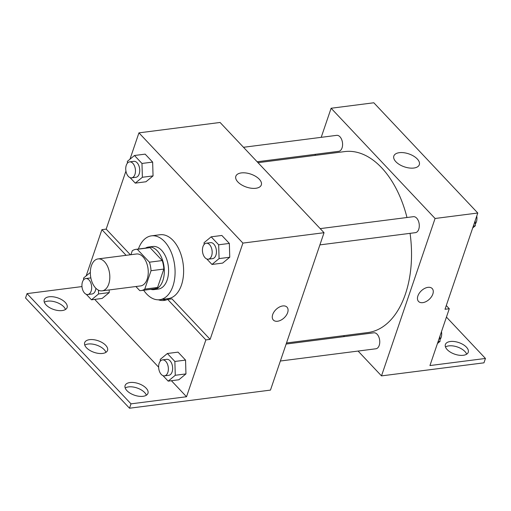 <?xml version="1.0" encoding="UTF-8"?>
<svg xmlns="http://www.w3.org/2000/svg" width="511" height="511" viewBox="0 0 511 511"><rect width="100%" height="100%" fill="white"/><g stroke="black" fill="none" stroke-linecap="round" stroke-linejoin="round"><path stroke-width="0.77" d="M108.741 284.065A16.096 9.607 82.7 0 1 102.123 290.848A16.096 9.607 82.7 0 1 90.549 276.1A16.096 9.607 82.7 0 1 98.035 258.917A16.096 9.607 82.7 0 1 107.821 266.953A16.096 9.607 82.7 0 1 108.741 284.065M98.035 258.917L136.469 253.993A16.096 9.607 82.7 0 1 146.255 262.028A16.096 9.607 82.7 0 1 147.174 279.147A16.096 9.607 82.7 0 1 140.557 285.924L102.123 290.848M135.875 249.349L148.682 247.707A20.779 12.398 82.7 0 1 150.081 247.663L162.236 260.553L149.429 262.194L137.267 249.304A20.779 12.398 82.7 0 0 135.875 249.349A20.779 12.398 82.7 0 0 132.26 250.805L130.931 254.702M135.894 286.524L139.752 290.612A20.779 12.398 82.7 0 0 141.151 290.567A20.779 12.398 82.7 0 0 144.766 289.111L151.032 270.709A20.779 12.398 82.7 0 0 149.429 262.194M144.766 289.111L157.573 287.469L163.839 269.067L151.032 270.709M157.573 287.469A20.779 12.398 82.7 0 1 153.964 288.926L141.151 290.567M162.236 260.553A20.779 12.398 82.7 0 1 163.839 269.067M150.771 289.335A21.462 12.813 -97.3 0 0 154.047 289.609A21.462 12.813 -97.3 0 0 164.031 266.691A21.462 12.813 -97.3 0 0 148.599 247.03A21.462 12.813 -97.3 0 0 145.494 248.116M148.599 247.03L152.866 246.481A21.462 12.813 82.7 0 1 165.915 257.199A21.462 12.813 82.7 0 1 167.142 280.022A21.462 12.813 82.7 0 1 158.321 289.06L154.047 289.609M150.081 247.663L137.267 249.304M138.392 249.029A32.193 19.214 82.7 0 1 151.505 235.839A32.193 19.214 82.7 0 1 171.076 251.91A32.193 19.214 82.7 0 1 172.922 286.147A32.193 19.214 82.7 0 1 159.681 299.708A32.193 19.214 82.7 0 1 143.674 290.242M151.505 235.839L160.045 234.741A32.193 19.214 82.7 0 1 179.617 250.818A32.193 19.214 82.7 0 1 181.462 285.049A32.193 19.214 82.7 0 1 168.221 298.609L159.681 299.708M130.369 254.772L106.173 229.12L101.906 229.663L86.167 275.889M162.779 299.312A33.483 19.986 -97.3 0 0 166.228 299.97M210.136 339.355L205.869 339.904L186.521 396.74L131.001 403.85L129.513 408.225L270.466 390.104L324.044 232.703L242.91 243.095L210.136 339.355L171.952 298.858L167.678 299.408A33.483 19.986 82.7 0 1 164.114 300.436A33.483 19.986 82.7 0 1 158.34 299.797M242.91 243.095L138.941 132.86L129.973 159.215M125.93 171.083L106.173 229.12M206.802 258.975L211.976 264.462L222.655 263.095L229.752 257.237L229.35 243.421L221.851 235.462L211.171 236.829L204.074 242.693L204.125 244.482M130.101 177.643L135.274 183.13L145.948 181.763L153.051 175.905L152.648 162.089L145.143 154.137L134.47 155.504L127.367 161.361L127.424 163.15M277.569 321.247A9.39 5.825 -43.3 0 1 273.34 320.033A9.39 5.825 -43.3 0 1 276.176 309.353A9.39 5.825 -43.3 0 1 287.003 307.149A9.39 5.825 -43.3 0 1 286.281 315.338A9.39 5.825 -43.3 0 1 277.569 321.247M324.044 232.703L220.081 122.468L138.941 132.86M241.333 172.916A13.458 6.847 -161.2 0 1 255.596 176.327A13.458 6.847 -161.2 0 1 261.319 184.931A13.458 6.847 -161.2 0 1 246.366 187.077A13.458 6.847 -161.2 0 1 235.839 176.257A13.458 6.847 -161.2 0 1 241.333 172.916M81.971 286.575L27.038 293.614L25.55 297.983L129.513 408.225M273.34 320.033A9.39 5.825 136.7 0 0 277.569 321.24A9.39 5.825 136.7 0 0 286.281 315.338A9.39 5.825 136.7 0 0 287.003 307.149M205.869 339.904L167.678 299.408M131.001 403.85L27.038 293.614M125.195 387.996A12.072 6.145 -161.2 0 1 128.548 386.897A12.072 6.145 -161.2 0 1 146.382 395.207M44.336 302.257A12.072 6.145 -161.2 0 1 47.683 301.158A12.072 6.145 -161.2 0 1 65.517 309.468M84.769 345.123A12.072 6.145 -161.2 0 1 88.116 344.024A12.072 6.145 -161.2 0 1 105.949 352.335M126.102 255.321L101.906 229.663M86.295 294.317L91.475 299.804L102.149 298.437L109.252 292.579L109.175 289.948L109.252 292.579L98.572 293.946L98.463 290.171M163.003 375.649L168.176 381.136L178.85 379.769L185.953 373.911L185.55 360.095L178.045 352.136L167.372 353.503L160.269 359.367L160.32 361.149M186.521 396.74L171.409 380.721M158.634 367.173L94.707 299.389M130.037 382.522A12.072 6.145 -161.2 0 1 142.831 385.581A12.072 6.145 -161.2 0 1 147.96 393.304A12.072 6.145 -161.2 0 1 134.553 395.233A12.072 6.145 -161.2 0 1 125.106 385.524A12.072 6.145 -161.2 0 1 130.037 382.522M49.171 296.782A12.072 6.145 -161.2 0 1 61.972 299.842A12.072 6.145 -161.2 0 1 67.101 307.565A12.072 6.145 -161.2 0 1 53.693 309.494A12.072 6.145 -161.2 0 1 44.24 299.785A12.072 6.145 -161.2 0 1 49.171 296.782M89.604 339.655A12.072 6.145 -161.2 0 1 102.398 342.715A12.072 6.145 -161.2 0 1 107.534 350.437A12.072 6.145 -161.2 0 1 94.12 352.36A12.072 6.145 -161.2 0 1 84.673 342.651A12.072 6.145 -161.2 0 1 89.604 339.655M410.065 233.342A91.22 54.441 82.7 0 1 405.395 294.125A91.22 54.441 82.7 0 1 367.894 332.546L286.511 342.97M258.017 162.69L344.714 151.588A91.22 54.441 82.7 0 1 406.98 217.507M319.899 244.89L415.443 232.652A8.048 4.803 -97.3 0 0 418.752 229.26A8.048 4.803 -97.3 0 0 418.292 220.701A8.048 4.803 -97.3 0 0 413.399 216.683L320.193 228.621M286.141 344.044L373.867 332.808A8.048 4.803 82.7 0 1 378.76 336.826A8.048 4.803 82.7 0 1 379.219 345.385A8.048 4.803 82.7 0 1 375.911 348.777L280.367 361.015M243.492 147.289L336.698 135.351A8.048 4.803 82.7 0 1 341.591 139.369A8.048 4.803 82.7 0 1 342.051 147.928A8.048 4.803 82.7 0 1 338.742 151.32L257.148 161.77M343.564 335.663L344.427 336.583M358.083 351.057L381.493 375.885L435.078 218.484L331.115 108.249L321.208 137.338M315.434 154.303L315.063 155.382M435.078 218.484L477.785 213.017L445.011 309.276L449.284 308.727L429.936 365.563L485.45 358.454L483.962 362.829L381.493 375.885M418.535 301.439A9.39 5.825 136.7 0 0 422.763 302.646A9.39 5.825 -43.3 0 1 418.535 301.439A9.39 5.825 -43.3 0 1 421.371 290.759A9.39 5.825 -43.3 0 1 432.197 288.555A9.39 5.825 -43.3 0 1 431.482 296.744A9.39 5.825 -43.3 0 1 422.763 302.646A9.39 5.825 136.7 0 0 431.476 296.744A9.39 5.825 136.7 0 0 432.197 288.555M477.785 213.017L373.816 102.775L331.115 108.249M399.34 152.68A13.458 6.847 -161.2 0 1 413.603 156.091A13.458 6.847 -161.2 0 1 419.32 164.695A13.458 6.847 -161.2 0 1 404.373 166.841A13.458 6.847 -161.2 0 1 393.84 156.021A13.458 6.847 -161.2 0 1 399.34 152.68M446.435 317.088L485.45 358.454M445.483 346.975A12.072 6.145 -161.2 0 1 457.307 346.95A12.072 6.145 -161.2 0 1 466.664 354.187M446.282 305.546L449.284 308.727M463.317 355.286A12.072 6.145 -161.2 0 1 450.517 352.226A12.072 6.145 -161.2 0 1 445.388 344.503A12.072 6.145 -161.2 0 1 458.795 342.574A12.072 6.145 -161.2 0 1 468.248 352.283A12.072 6.145 -161.2 0 1 463.317 355.286M472.701 227.932L475.307 225.785L475.16 220.726M475.307 225.785L473.352 226.034M476.744 216.064A8.048 4.803 82.7 0 1 476.405 221.876A8.048 4.803 82.7 0 1 475.256 223.997M437.442 343.513L440.041 341.367L439.894 336.302M440.041 341.367L438.087 341.616M441.485 331.639A8.048 4.803 82.7 0 1 441.14 337.458A8.048 4.803 82.7 0 1 439.99 339.579M211.976 264.462L219.078 258.604L218.676 244.788L211.171 236.829M206.284 243.21L210.551 242.661A8.048 4.803 82.7 0 1 215.444 246.685A8.048 4.803 82.7 0 1 215.91 255.238A8.048 4.803 82.7 0 1 212.595 258.63L208.328 259.179A8.048 4.803 82.7 0 1 202.541 251.808A8.048 4.803 82.7 0 1 206.284 243.21A8.048 4.803 82.7 0 1 211.177 247.228A8.048 4.803 82.7 0 1 211.637 255.787A8.048 4.803 82.7 0 1 208.328 259.179M222.655 263.095L229.752 257.237L219.078 258.604M229.752 257.237L229.35 243.421L218.676 244.788M229.35 243.421L221.851 235.462M135.274 183.13L142.377 177.272L141.975 163.456L134.47 155.504M129.577 161.878L133.85 161.335A8.048 4.803 82.7 0 1 138.743 165.353A8.048 4.803 82.7 0 1 139.203 173.912A8.048 4.803 82.7 0 1 135.894 177.298L131.627 177.847A8.048 4.803 82.7 0 1 125.84 170.476A8.048 4.803 82.7 0 1 129.577 161.878A8.048 4.803 82.7 0 1 134.47 165.896A8.048 4.803 82.7 0 1 134.936 174.455A8.048 4.803 82.7 0 1 131.627 177.847M145.948 181.763L153.051 175.905L142.377 177.272M153.051 175.905L152.648 162.089L141.975 163.456M152.648 162.089L145.143 154.137M168.176 381.136L175.273 375.278L174.871 361.462L167.372 353.503M162.479 359.885L166.752 359.335A8.048 4.803 82.7 0 1 171.645 363.353A8.048 4.803 82.7 0 1 172.105 371.912A8.048 4.803 82.7 0 1 168.796 375.304L164.523 375.853A8.048 4.803 82.7 0 1 158.736 368.476A8.048 4.803 82.7 0 1 162.479 359.885A8.048 4.803 82.7 0 1 167.372 363.902A8.048 4.803 82.7 0 1 167.832 372.462A8.048 4.803 82.7 0 1 164.523 375.853M178.85 379.769L185.953 373.911L175.273 375.278M185.953 373.911L185.55 360.095L174.871 361.462M185.55 360.095L178.045 352.136M90.332 272.452L83.568 278.035L83.619 279.817M91.475 299.804L98.572 293.946M95.883 288.281A8.048 4.803 82.7 0 1 95.404 290.58A8.048 4.803 82.7 0 1 92.095 293.972L87.822 294.521A8.048 4.803 82.7 0 1 82.035 287.144A8.048 4.803 82.7 0 1 85.778 278.552A8.048 4.803 82.7 0 1 90.671 282.57A8.048 4.803 82.7 0 1 91.13 291.129A8.048 4.803 82.7 0 1 87.822 294.521M85.778 278.552L90.045 278.003A8.048 4.803 82.7 0 1 90.862 278.016M102.149 298.437L109.252 292.579"/></g></svg>
